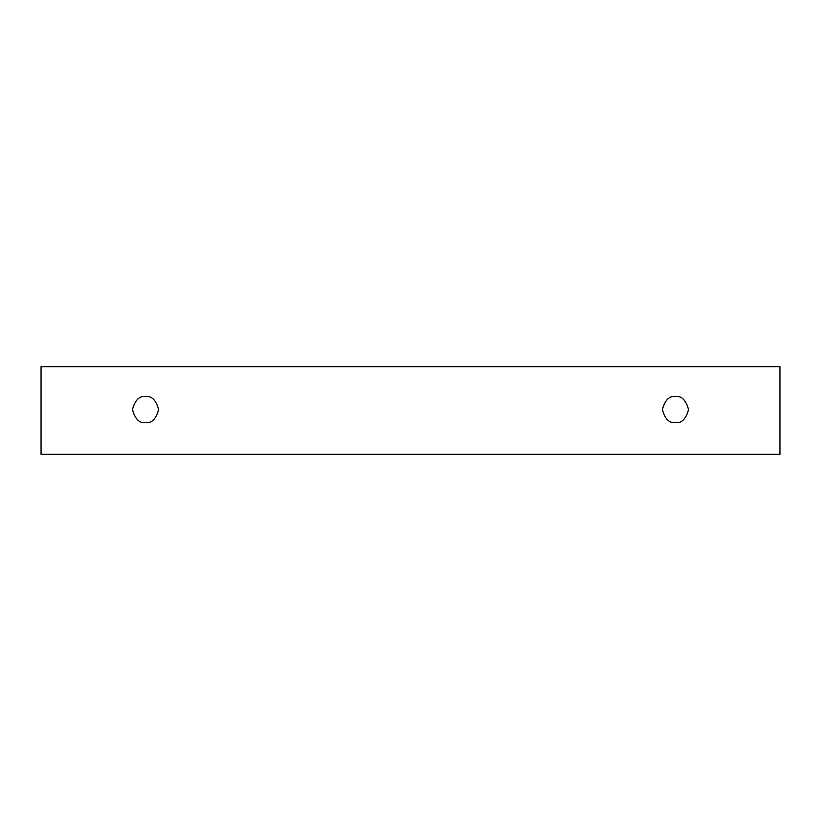 <?xml version="1.0" encoding="UTF-8"?>
<svg xmlns="http://www.w3.org/2000/svg" width="821" height="821" viewBox="0 0 821 821"><rect width="100%" height="100%" fill="white"/><g stroke="black" fill="none" stroke-linecap="round" stroke-linejoin="round"><path stroke-width="1.23" d="M41.05 366.648L779.95 366.648L779.95 454.352L41.05 454.352L41.05 366.648L41.05 454.352L779.95 454.352L779.95 366.648L41.05 366.648M675.457 422.63C669.279 423.369 664.928 419.018 662.393 409.566C664.928 400.114 669.279 395.763 675.457 396.502C681.635 395.763 685.987 400.114 688.521 409.566C685.987 419.018 681.635 423.369 675.457 422.63C681.635 423.369 685.987 419.018 688.521 409.566C685.987 400.114 681.635 395.763 675.457 396.502C669.279 395.763 664.928 400.114 662.393 409.566C664.928 419.018 669.279 423.369 675.457 422.63M145.543 422.63C139.365 423.369 135.013 419.018 132.479 409.566C135.013 400.114 139.365 395.763 145.543 396.502C151.721 395.763 156.072 400.114 158.607 409.566C156.072 419.018 151.721 423.369 145.543 422.63C151.721 423.369 156.072 419.018 158.607 409.566C156.072 400.114 151.721 395.763 145.543 396.502C139.365 395.763 135.013 400.114 132.479 409.566C135.013 419.018 139.365 423.369 145.543 422.63"/></g></svg>

